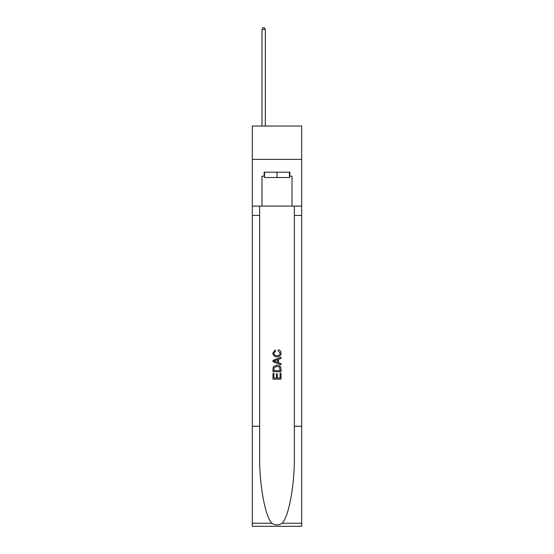 <?xml version="1.0" encoding="UTF-8"?>
<svg xmlns="http://www.w3.org/2000/svg" width="554" height="554" viewBox="0 0 554 554"><rect width="100%" height="100%" fill="white"/><g stroke="black" fill="none" stroke-linecap="round" stroke-linejoin="round"><path stroke-width="0.83" d="M301.681 159.386L301.681 126.035L252.319 126.035L252.319 159.386L301.681 159.386L301.681 206.088L292.013 206.088L292.013 176.2L289.874 176.2L289.874 172.197L264.126 172.197L264.126 176.2L264.528 176.2M289.472 172.197L289.472 177.536L264.528 177.536L264.528 172.197M277 172.197L277 177.536M280.075 373.292L280.075 378.015L277.305 378.015L280.075 378.015L280.075 373.292L280.996 373.292L280.996 379.144L272.99 379.144L272.99 373.5L272.99 379.144M276.384 373.805L276.384 378.015L273.918 378.015L276.384 378.015L276.384 373.805L277.305 373.805L277.305 378.015M273.683 366.436L273.108 367.6L273.683 366.436L276.952 365.183C279.514 365.176 280.864 366.409 280.996 368.888L280.996 371.755L272.99 371.755L272.99 369.012L272.99 371.755M278.433 349.789L278.17 350.917L278.433 349.789C280.13 350.232 281.023 351.319 281.1 353.057C280.885 355.516 279.5 356.755 276.938 356.769L276.938 356.769C274.479 356.714 273.129 355.488 272.893 353.078L275.22 349.996L275.463 351.125L273.815 353.133C274.05 354.865 275.096 355.696 276.931 355.64C278.807 355.737 279.888 354.913 280.179 353.161L278.17 350.917M282.159 523.253L301.681 523.253L301.681 526.3L252.319 526.3L252.319 426.234L259.625 426.234L259.625 455.984C259.265 484.418 265.034 516.183 271.841 523.253C275.276 525.448 278.717 525.448 282.159 523.253C288.966 516.183 294.735 484.418 294.375 455.984L294.375 206.088M272.99 360.391L272.99 361.665L280.996 364.844L272.99 361.665L272.99 360.391L280.996 357.212L272.99 360.391M294.375 426.234L301.681 426.234L301.681 206.088M252.319 426.234L252.319 159.386M259.625 206.088L259.625 426.234M301.681 523.253L301.681 426.234M252.319 206.088L261.987 206.088L261.987 176.2L264.126 176.2M261.987 206.088L292.013 206.088M289.472 176.2L289.874 176.2M280.996 357.212L280.996 358.41L278.537 359.324L278.537 362.731L280.996 363.646L280.996 364.844M275.393 361.575L277.609 362.392L277.609 359.664L273.918 361.028L275.393 361.575M277.609 359.664L277.609 362.392M272.99 369.012L273.108 367.6M279.507 367.08L280.075 370.626L279.507 367.08L276.938 366.312L274.085 367.676L273.918 370.626L280.075 370.626L273.918 370.626M272.99 373.5L273.918 373.5L273.918 378.015M265.324 126.035L265.324 29.431L261.987 29.431L261.987 126.035M261.987 29.431L262.991 27.7L264.327 27.7L265.324 29.431M294.375 215.423L301.681 215.423M259.625 215.423L252.319 215.423M252.319 523.253L271.841 523.253"/></g></svg>
